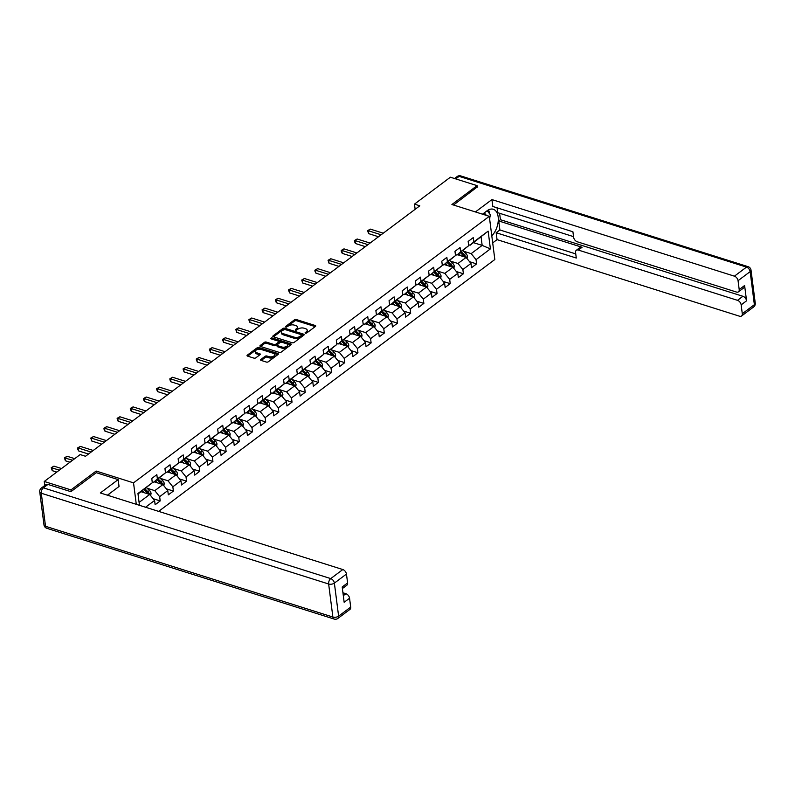 <?xml version="1.0" encoding="UTF-8"?>
<svg xmlns="http://www.w3.org/2000/svg" width="795" height="795" viewBox="0 0 795 795"><rect width="100%" height="100%" fill="white"/><g stroke="black" fill="none" stroke-linecap="round" stroke-linejoin="round"><path stroke-width="1.19" d="M305.31 333.254L306.622 333.055L315.436 326.457A1.342 0.686 -7.3 0 0 315.724 325.95A1.342 0.686 -7.3 0 0 315.217 325.503L296.346 319.54A1.342 0.686 -7.3 0 0 294.468 319.828L285.653 326.437L285.803 327.103L288.257 326.039A4.303 2.206 -7.3 0 1 294.269 325.115L295.839 325.612A4.303 2.206 -7.3 0 1 297.459 327.053A4.303 2.206 -7.3 0 1 296.545 328.653L295.402 329.508L295.561 330.183L298.016 329.12A4.303 2.206 -7.3 0 1 304.018 328.196L305.598 328.693A4.303 2.206 -7.3 0 1 307.208 330.134A4.303 2.206 -7.3 0 1 306.294 331.734L305.31 333.254M260.889 359.449A1.342 0.686 -7.3 0 0 260.601 359.946A1.342 0.686 -7.3 0 0 261.108 360.403L266.404 362.073A1.342 0.686 -7.3 0 0 268.283 361.785L278.071 354.451A1.342 0.686 -7.3 0 0 278.349 353.944A1.342 0.686 -7.3 0 0 277.853 353.497L258.981 347.534A1.342 0.686 -7.3 0 0 257.103 347.822L247.315 355.156A1.342 0.686 -7.3 0 0 247.026 355.663A1.342 0.686 -7.3 0 0 247.533 356.11L253.923 358.128A1.342 0.686 -7.3 0 0 255.801 357.839L259.995 354.699A1.342 0.686 -7.3 0 0 260.273 354.202A1.342 0.686 -7.3 0 0 259.776 353.745L256.606 352.751A3.597 1.838 -7.3 0 1 255.255 351.539A3.597 1.838 -7.3 0 1 257.163 349.601A3.597 1.838 -7.3 0 1 261.038 349.422L273.46 353.348A3.597 1.838 -7.3 0 1 274.812 354.55A3.597 1.838 -7.3 0 1 272.904 356.498A3.597 1.838 -7.3 0 1 269.028 356.667L266.951 356.021A1.342 0.686 -7.3 0 0 265.073 356.309L260.889 359.449L261.008 360.364M96.354 472.717L96.145 471.047L70.964 489.909L44.252 481.472L44.768 485.497M96.145 471.047L133.53 482.853L489.293 216.32L494.828 259.518L158.642 511.374M477.288 187.222L477.089 185.642L451.908 204.514L489.293 216.32M477.089 185.642L450.387 177.215L414.473 204.116L415.139 209.304M44.252 481.472L80.166 454.571L85.512 456.26L419.81 205.806L414.473 204.116M292.202 342.744A1.342 0.686 -7.3 0 0 294.08 342.456L303.869 335.122A1.342 0.686 -7.3 0 0 304.147 334.616A1.342 0.686 -7.3 0 0 303.65 334.168L284.769 328.206A1.342 0.686 -7.3 0 0 282.891 328.494L273.102 335.828A1.342 0.686 -7.3 0 0 272.824 336.335A1.342 0.686 -7.3 0 0 273.331 336.782L292.202 342.744M290.97 344.782L281.182 352.115A1.342 0.686 -7.3 0 1 279.303 352.404L260.432 346.451A1.342 0.686 -7.3 0 1 259.925 345.994A1.342 0.686 -7.3 0 1 260.213 345.497L264.397 342.357A1.342 0.686 -7.3 0 1 266.275 342.069L273.927 344.483A1.342 0.686 -7.3 0 0 275.805 344.195L278.588 342.108A1.342 0.686 -7.3 0 0 278.876 341.611A1.342 0.686 -7.3 0 0 278.369 341.154L270.399 338.64L271.562 337.776L290.751 343.828A1.342 0.686 -7.3 0 1 291.248 344.285A1.342 0.686 -7.3 0 1 290.97 344.782M136.283 504.308L133.53 482.853M153.167 498.713L160.202 500.93L159.656 496.676L167.775 490.595L168.321 494.858L173.389 491.062L172.843 486.798L180.952 480.717L181.498 484.98L186.567 481.184L186.02 476.921L194.139 470.839L194.686 475.102L199.754 471.306L199.207 467.043L207.316 460.961L207.863 465.224L212.931 461.428L212.384 457.165L220.503 451.093L221.05 455.346L226.118 451.55L225.571 447.287L233.68 441.215L234.227 445.478L239.305 441.672L238.758 437.419L246.867 431.337L247.414 435.6L252.482 431.804L251.936 427.541L260.054 421.459L260.591 425.722L265.669 421.926L265.123 417.663L273.232 411.581L273.778 415.845L278.846 412.048L278.3 407.785L286.419 401.704L286.965 405.967L292.033 402.171L291.487 397.907L299.596 391.836L300.142 396.089L305.21 392.293L304.664 388.03L312.783 381.958L313.329 386.221L318.397 382.415L317.851 378.162L325.96 372.08L326.507 376.343L331.585 372.537L331.038 368.284L339.147 362.202L339.694 366.465L344.762 362.669L344.215 358.406L352.334 352.324L352.871 356.587L357.949 352.791L357.402 348.528L365.511 342.446L366.058 346.709L371.126 342.913L370.579 338.65L378.698 332.578L379.245 336.832L384.313 333.035L383.766 328.772L391.875 322.7L392.422 326.964L397.49 323.158L396.944 318.904L405.062 312.823L405.609 317.086L410.677 313.28L410.131 309.026L418.24 302.945L418.786 307.208L423.864 303.412L423.318 299.149L431.427 293.067L431.973 297.33L437.041 293.534L436.495 289.271L444.604 283.189L445.15 287.452L450.228 283.656L449.682 279.393L457.791 273.321L458.337 277.574L463.406 273.778L462.859 269.515L470.978 263.443L471.524 267.706L476.593 263.9L476.046 259.647L490.406 248.875L488.14 231.136L470.093 245.218L468.583 244.741M160.202 500.93L155.134 504.736L154.588 500.472L145.555 507.24M139.463 505.322L137.952 493.486L152.312 482.724L151.766 478.461L156.844 474.665L157.38 478.928L165.499 472.846L164.953 468.593L170.021 464.787L170.567 469.05L178.676 462.968L178.13 458.715L183.208 454.909L183.754 459.172L191.863 453.1L191.317 448.837L196.385 445.041L196.931 449.294L205.05 443.222L204.504 438.959L209.572 435.163L210.119 439.426L218.227 433.345L217.681 429.081L222.749 425.285L223.296 429.548L231.415 423.467L230.868 419.203L235.936 415.407L236.483 419.671L244.592 413.589L244.045 409.326L249.123 405.529L249.66 409.793L257.779 403.711L257.232 399.458L262.3 395.652L262.847 399.915L270.956 393.843L270.409 389.58L275.487 385.784L276.034 390.037L284.143 383.965L283.596 379.702L288.665 375.906L289.211 380.169L297.33 374.087L296.783 369.824L301.852 366.028L302.398 370.291L310.507 364.209L309.961 359.946L315.029 356.15L315.575 360.413L323.694 354.332L323.148 350.068L328.216 346.272L328.762 350.535L336.871 344.454L336.325 340.2L341.393 336.394L341.939 340.658L350.058 334.586L349.512 330.322L354.58 326.526L355.127 330.78L363.236 324.708L362.689 320.445L367.767 316.649L368.314 320.912L376.423 314.83L375.876 310.567L380.944 306.771L381.491 311.034L389.6 304.952L389.063 300.689L394.131 296.893L394.678 301.156L402.787 295.074L402.24 290.811L407.308 287.015L407.855 291.278L415.974 285.196L415.427 280.943L420.495 277.137L421.042 281.4L429.151 275.328L428.604 271.065L433.673 267.269L434.219 271.522L442.338 265.451L441.791 261.187L446.86 257.391L447.406 261.654L455.515 255.573L454.969 251.309L460.047 247.513L460.593 251.777L468.702 245.695L468.156 241.432L473.224 237.635L473.77 241.899L488.14 231.136M154.25 481.84L162.895 484.572L154.786 490.654L147.095 488.219M152.193 481.77L153.713 482.247L165.499 472.846M154.786 490.654L159.656 496.676M162.895 484.572L167.775 490.595M157.38 478.928L153.713 482.247M167.437 471.972L176.083 474.695L167.974 480.776L160.272 478.342M165.37 471.892L166.89 472.369L178.676 462.968M167.974 480.776L172.843 486.798M177.027 475.867L177.424 473.721L176.093 474.714L180.952 480.717M170.567 469.05L166.89 472.369M180.614 462.094L189.27 464.827L181.151 470.898L173.459 468.474M178.557 462.014L180.077 462.491L191.863 453.1M181.151 470.898L186.02 476.921M190.204 465.989L190.601 463.843L189.28 464.837L194.139 470.839M183.754 459.172L180.077 462.491M193.801 452.216L202.447 454.949L194.338 461.021L186.636 458.596M191.744 452.136L193.255 452.613L205.05 443.222M194.338 461.021L199.207 467.043M202.447 454.949L207.316 460.961M196.931 449.294L193.255 452.613M206.978 442.338L215.634 445.071L207.515 451.153L199.823 448.718M204.921 442.259L206.442 442.745L218.227 433.345M207.515 451.153L212.384 457.165M215.634 445.071L220.503 451.093M210.119 439.426L206.442 442.745M220.165 432.46L228.811 435.193L220.702 441.275L213 438.84M218.108 432.391L219.629 432.868L231.415 423.467M220.702 441.275L225.571 447.287M229.755 436.356L230.153 434.219L228.831 435.213L233.68 441.215M223.296 429.548L219.629 432.868M233.342 422.582L241.998 425.315L233.879 431.397L226.187 428.962M231.285 422.513L232.806 422.99L244.592 413.589M233.879 431.397L238.758 437.419M241.998 425.315L246.867 431.337M236.483 419.671L232.806 422.99M246.53 412.704L255.175 415.437L247.066 421.519L239.375 419.084M244.472 412.635L245.993 413.112L257.779 403.711M247.066 421.519L251.936 427.541M256.119 416.61L256.517 414.463L255.195 415.457L260.054 421.459M249.66 409.793L245.993 413.112M259.717 402.836L268.362 405.569L260.253 411.641L252.552 409.216M257.65 402.757L259.17 403.234L270.956 393.843M260.253 411.641L265.123 417.663M268.362 405.569L273.232 411.581M262.847 399.915L259.17 403.234M272.894 392.959L281.549 395.691L273.43 401.763L265.739 399.338M270.837 392.879L272.357 393.356L284.143 383.965M273.43 401.763L278.3 407.785M281.549 395.691L286.419 401.704M276.034 390.037L272.357 393.356M286.081 383.081L294.726 385.814L286.617 391.885L278.916 389.461M284.024 383.001L285.534 383.488L297.33 374.087M286.617 391.885L291.487 397.907M295.67 386.976L296.068 384.84L294.736 385.833L299.596 391.836M289.211 380.169L285.534 383.488M299.258 373.203L307.913 375.936L299.795 382.017L292.103 379.583M297.201 373.133L298.721 373.61L310.507 364.209M299.795 382.017L304.664 388.03M308.858 377.098L309.245 374.962L307.923 375.956L312.783 381.958M302.398 370.291L298.721 373.61M312.445 363.325L321.091 366.058L312.982 372.139L305.28 369.705M310.388 363.255L311.908 363.732L323.694 354.332M312.982 372.139L317.851 378.162M321.091 366.058L325.96 372.08M315.575 360.413L311.908 363.732M325.622 353.447L334.278 356.18L326.159 362.262L318.467 359.827M323.565 353.378L325.085 353.854L336.871 344.454M326.159 362.262L331.038 368.284M334.278 356.18L339.147 362.202M328.762 350.535L325.085 353.854M338.809 343.579L347.455 346.312L339.346 352.384L331.654 349.959M336.752 343.5L338.272 343.977L350.058 334.586M339.346 352.384L344.215 358.406M348.399 347.475L348.796 345.328L347.475 346.322L352.334 352.324M341.939 340.658L338.272 343.977M351.986 333.701L360.642 336.434L352.533 342.506L344.831 340.081M349.929 333.622L351.45 334.099L363.236 324.708M352.533 342.506L357.402 348.528M361.586 337.597L361.983 335.45L360.652 336.444L365.511 342.446M355.127 330.78L351.45 334.099M365.173 323.823L373.819 326.556L365.71 332.628L358.018 330.203M363.116 323.744L364.637 324.231L376.423 314.83M365.71 332.628L370.579 338.65M373.819 326.556L378.698 332.578M368.314 320.912L364.637 324.231M378.36 313.946L387.006 316.678L378.897 322.76L371.195 320.325M376.303 313.876L377.814 314.353L389.6 304.952M378.897 322.76L383.766 328.772M387.006 316.678L391.875 322.7M381.491 311.034L377.814 314.353M391.538 304.068L400.193 306.8L392.074 312.882L384.382 310.447M389.48 303.998L391.001 304.475L402.787 295.074M392.074 312.882L396.944 318.904M401.137 307.973L401.525 305.827L400.203 306.82L405.062 312.823M394.678 301.156L391.001 304.475M404.725 294.19L413.37 296.923L405.261 303.004L397.56 300.57M402.668 294.12L404.178 294.597L415.974 285.196M405.261 303.004L410.131 309.026M413.37 296.923L418.24 302.945M407.855 291.278L404.178 294.597M417.902 284.322L426.557 287.055L418.438 293.126L410.747 290.702M415.845 284.242L417.365 284.719L429.151 275.328M418.438 293.126L423.318 299.149M427.501 288.217L427.889 286.071L426.567 287.065L431.427 293.067M421.042 281.4L417.365 284.719M431.089 274.444L439.734 277.177L431.625 283.249L423.934 280.824M429.032 274.364L430.552 274.841L442.338 265.451M431.625 283.249L436.495 289.271M439.734 277.177L444.604 283.189M434.219 271.522L430.552 274.841M444.266 264.566L452.921 267.299L444.812 273.371L437.111 270.946M442.209 264.487L443.729 264.974L455.515 255.573M444.812 273.371L449.682 279.393M452.921 267.299L457.791 273.321M447.406 261.654L443.729 264.974M457.453 254.688L466.099 257.421L457.99 263.503L450.298 261.068M455.396 254.619L456.916 255.096L468.702 245.695M457.99 263.503L462.859 269.515M467.043 258.584L467.44 256.447L466.118 257.441L470.978 263.443M460.593 251.777L456.916 255.096M473.512 242.664L482.158 245.397L471.177 253.625L463.475 251.19M471.177 253.625L476.046 259.647M481.084 236.989L482.158 245.397L490.406 248.875M473.77 241.899L470.093 245.218M70.964 489.909L71.162 491.489M139.095 502.41L149.718 494.45L141.063 491.717M152.312 482.724L138.012 494.003M149.718 494.45L154.588 500.472M469.547 261.684L476.593 263.9M456.37 271.552L463.406 273.778M443.183 281.43L450.228 283.656M429.996 291.308L437.041 293.534M416.819 301.186L423.864 303.412M403.631 311.064L410.677 313.28M390.454 320.941L397.49 323.158M377.267 330.809L384.313 333.035M364.09 340.687L371.126 342.913M350.903 350.565L357.949 352.791M337.726 360.443L344.762 362.669M324.539 370.321L331.585 372.537M311.352 380.199L318.397 382.415M298.175 390.067L305.21 392.293M284.988 399.945L292.033 402.171M271.81 409.822L278.846 412.048M258.623 419.7L265.669 421.926M245.446 429.578L252.482 431.804M232.259 439.456L239.305 441.672M219.072 449.324L226.118 451.55M205.895 459.202L212.931 461.428M192.708 469.08L199.754 471.306M179.531 478.958L186.567 481.184M166.344 488.836L173.389 491.062M305.906 333.304L306.443 332.906A4.303 2.206 -7.3 0 0 307.357 331.296L307.208 330.134M297.459 327.053L297.608 328.216A4.303 2.206 -7.3 0 1 296.694 329.826L296.157 330.223M315.217 326.616L296.495 320.703A1.342 0.686 -7.3 0 0 294.617 321.001L286.409 327.142M303.64 335.291L284.918 329.378A1.342 0.686 -7.3 0 0 283.04 329.667L273.48 336.832M301.484 335.341L301.335 334.675L284.769 329.438L282.245 330.551A4.303 2.206 -7.3 0 0 281.331 332.151A4.303 2.206 -7.3 0 0 282.95 333.592L294.269 337.169A4.303 2.206 -7.3 0 0 300.281 336.245L301.484 335.341L301.633 336.514L301.683 334.993M281.331 332.151L281.48 333.324A4.303 2.206 -7.3 0 0 283.099 334.765L282.95 333.592M301.633 336.514L300.43 337.408A4.303 2.206 -7.3 0 1 294.418 338.342L283.099 334.765M260.581 346.491L264.546 343.519L264.397 342.357M278.876 341.611L279.025 342.774A1.342 0.686 -7.3 0 1 278.737 343.281L275.954 345.358A1.342 0.686 -7.3 0 1 274.076 345.646L266.424 343.231A1.342 0.686 -7.3 0 0 264.546 343.519M290.741 344.951L271.175 338.889M281.877 346.988A3.597 1.838 -7.3 0 0 285.753 346.819A3.597 1.838 -7.3 0 0 287.661 344.871A3.597 1.838 -7.3 0 0 286.309 343.669L281.937 342.287A1.342 0.686 -7.3 0 0 280.059 342.575L277.276 344.652A1.342 0.686 -7.3 0 0 276.988 345.159A1.342 0.686 -7.3 0 0 277.495 345.606L281.877 346.988L282.026 348.16A3.597 1.838 -7.3 0 0 285.902 347.981A3.597 1.838 -7.3 0 0 287.81 346.044L287.661 344.871M276.988 345.159L277.137 346.322A1.342 0.686 -7.3 0 0 277.644 346.779L277.495 345.606M282.026 348.16L277.644 346.779M274.812 354.55L274.961 355.723A3.597 1.838 -7.3 0 1 273.053 357.661A3.597 1.838 -7.3 0 1 269.177 357.839L267.11 357.184A1.342 0.686 -7.3 0 0 265.232 357.472L261.257 360.443M255.255 351.539L255.404 352.712A3.597 1.838 -7.3 0 0 256.755 353.914L256.606 352.751M259.766 354.868L256.755 353.914M277.843 354.61L259.13 348.697A1.342 0.686 -7.3 0 0 257.252 348.995L247.682 356.16M467.44 256.447L467.45 256.368A3.627 2.315 -126.8 0 0 465.85 253.436L462.879 250.624M460.683 255.712L458.655 253.794M383.25 233.193L370.351 229.119L368.244 230.709L368.612 233.621L378.509 236.751M465.632 257.272L465.602 256.656A3.627 2.315 -126.8 0 0 464.25 254.639L461.269 251.826M460.335 252.532L463.644 255.672A1.848 1.183 53.2 0 1 464.071 256.169L465.602 256.656M460.255 252.591L463.237 255.404A3.627 2.315 53.2 0 1 464.34 256.865M368.612 233.621L367.598 230.669L368.244 230.709L381.133 234.783M367.598 230.669L370.351 229.119M486.192 215.336A8.904 5.128 107.5 0 0 483.916 213.13M487.156 210.705L490.406 214.809L489.581 218.555M482.515 214.183L486.977 210.834A15.413 8.874 107.5 0 1 493.298 209.274A15.413 8.874 107.5 0 1 498.276 220.473A15.413 8.874 107.5 0 1 491.797 235.837M492.701 242.892L497.054 239.623L496.169 232.736L576.286 258.037L575.58 252.552A4.114 2.624 -126.8 0 1 576.325 250.276A4.114 2.624 -126.8 0 1 578.343 250.067L737.502 300.331L742.908 296.287A4.114 2.624 53.2 0 1 746.565 300.798L744.607 285.504A4.114 2.624 53.2 0 1 743.862 287.78L738.456 291.835A4.114 2.624 -126.8 0 0 739.201 289.559L738.058 280.685A4.114 2.624 -126.8 0 0 734.411 276.173L746.495 267.12L459.142 176.361L455.744 178.905M499.608 213.289L500.423 219.698L498.733 220.96L499.886 229.954L496.169 232.736M497.054 207.813L497.68 212.672L573.543 236.642M738.456 291.835A4.114 2.624 -126.8 0 1 736.438 292.043L577.279 241.779A4.114 2.624 -126.8 0 1 573.622 237.258L572.917 231.772L492.811 206.471L491.926 199.585L734.411 276.173M475.43 211.937L491.926 199.585M497.054 239.623L739.539 316.211A4.114 2.624 -126.8 0 0 741.556 316.003A4.114 2.624 -126.8 0 0 742.292 313.727L741.159 304.853A4.114 2.624 -126.8 0 0 737.502 300.331M477.258 186.944L453.528 205.021M498.733 220.96L582.059 247.275L578.343 250.067M500.423 219.698L742.908 296.287M499.886 229.954L575.759 253.913M576.325 250.276L580.042 247.493A4.114 2.624 53.2 0 1 582.059 247.275M489.69 219.41A15.413 8.874 107.5 0 0 489.859 217.293M489.69 213.895A15.413 8.874 107.5 0 0 488.468 209.9M107.414 495.196L119.041 486.49L118.157 479.604L100.329 492.96L342.814 569.548A4.114 2.624 53.2 0 1 346.461 574.06L347.604 582.934A4.114 2.624 53.2 0 1 346.859 585.209L342.397 588.558M109.054 495.712L108.845 494.122M47.939 484.423L43.377 487.842A4.114 2.624 -126.8 0 0 41.36 488.05L45.921 484.632A4.114 2.624 53.2 0 1 47.939 484.423L70.904 491.678L96.265 472.687L118.157 479.604M343.301 595.664L345.904 593.706A4.114 2.624 53.2 0 1 349.562 598.228L350.694 607.102A4.114 2.624 53.2 0 1 349.959 609.377L337.875 618.431A4.114 2.624 -126.8 0 0 338.61 616.155L350.694 607.102M347.604 582.934L342.198 586.988L344.156 602.272L349.562 598.228M345.904 593.706L342.933 592.772M453.866 268.462L454.273 266.246A3.627 2.315 -126.8 0 0 452.673 263.314L449.692 260.502M447.496 265.59L445.468 263.672M370.063 243.071L357.174 238.997L355.057 240.587L355.435 243.499L365.322 246.629M452.444 267.15L452.425 266.534A3.627 2.315 -126.8 0 0 451.063 264.516L448.092 261.704M447.148 262.41L450.467 265.55A1.848 1.183 53.2 0 1 450.884 266.047L452.425 266.534M447.078 262.459L450.05 265.282A3.627 2.315 53.2 0 1 451.163 266.742M355.435 243.499L354.56 241.71L354.411 240.547L355.057 240.587L367.956 244.651M354.411 240.547L357.174 238.997M440.678 278.339L441.086 276.123A3.627 2.315 -126.8 0 0 439.486 273.192L436.515 270.38M434.318 275.458L432.291 273.54M356.885 252.949L343.987 248.875L341.87 250.455L342.248 253.376L352.145 256.497M439.267 277.028L439.238 276.412A3.627 2.315 -126.8 0 0 437.886 274.394L434.905 271.582M433.971 272.288L437.28 275.418A1.848 1.183 53.2 0 1 437.697 275.925L439.238 276.412M433.891 272.337L436.862 275.149A3.627 2.315 53.2 0 1 437.975 276.62M342.248 253.376L341.383 251.588L341.234 250.425L341.87 250.455L354.769 254.529M341.234 250.425L343.987 248.875M427.889 286.071L427.909 286.001A3.627 2.315 -126.8 0 0 426.309 283.07L423.328 280.257M421.131 285.335L419.104 283.418M343.698 262.827L330.8 258.753L328.693 260.333L329.06 263.254L338.958 266.375M426.08 286.896L426.06 286.289A3.627 2.315 -126.8 0 0 424.699 284.272L421.728 281.46M420.784 282.165L424.103 285.296A1.848 1.183 53.2 0 1 424.52 285.803L426.06 286.289M420.714 282.215L423.685 285.027A3.627 2.315 53.2 0 1 424.788 286.498M329.06 263.254L328.047 260.293L328.693 260.333L341.592 264.407M328.047 260.293L330.8 258.753M414.314 298.095L414.722 295.879A3.627 2.315 -126.8 0 0 413.122 292.948L410.15 290.125M407.954 295.213L405.917 293.295M330.521 272.705L317.622 268.63L315.506 270.211L315.883 273.132L325.771 276.253M412.903 296.774L412.873 296.157A3.627 2.315 -126.8 0 0 411.512 294.15L408.541 291.338M407.597 292.033L410.916 295.174A1.848 1.183 53.2 0 1 411.333 295.68L412.873 296.157M407.527 292.093L410.498 294.905A3.627 2.315 53.2 0 1 411.611 296.366M315.883 273.132L315.019 271.343L314.87 270.171L315.506 270.211L328.405 274.285M314.87 270.171L317.622 268.63M401.525 305.827L401.545 305.747A3.627 2.315 -126.8 0 0 399.935 302.816L396.963 300.003M394.767 305.091L392.74 303.173M317.334 282.573L304.435 278.508L302.329 280.088L302.696 283.01L312.594 286.13M399.716 306.651L399.686 306.035A3.627 2.315 -126.8 0 0 398.335 304.028L395.363 301.206M394.419 301.911L397.739 305.051A1.848 1.183 53.2 0 1 398.156 305.548L399.686 306.035M394.34 301.971L397.321 304.783A3.627 2.315 53.2 0 1 398.424 306.244M302.696 283.01L301.683 280.049L302.329 280.088L315.217 284.163M301.683 280.049L304.435 278.508M387.95 317.841L388.358 315.625A3.627 2.315 -126.8 0 0 386.758 312.693L383.786 309.881M381.58 314.969L379.553 313.051M304.157 292.451L291.258 288.376L289.142 289.966L289.519 292.878L299.407 296.008M386.529 316.529L386.509 315.913A3.627 2.315 -126.8 0 0 385.148 313.896L382.176 311.084M381.232 311.789L384.551 314.929A1.848 1.183 53.2 0 1 384.969 315.426L386.509 315.913M381.163 311.849L384.134 314.661A3.627 2.315 53.2 0 1 385.247 316.122M289.519 292.878L288.496 289.927L289.142 289.966L302.04 294.041M288.496 289.927L291.258 288.376M374.763 327.719L375.17 325.503A3.627 2.315 -126.8 0 0 373.571 322.571L370.599 319.759M368.403 324.847L366.376 322.929M290.97 302.329L278.071 298.254L275.964 299.844L276.332 302.756L286.23 305.886M373.352 326.407L373.322 325.791A3.627 2.315 -126.8 0 0 371.971 323.774L368.989 320.961M368.055 321.667L371.364 324.807A1.848 1.183 53.2 0 1 371.792 325.304L373.322 325.791M367.976 321.717L370.957 324.539A3.627 2.315 53.2 0 1 372.06 326M276.332 302.756L275.318 299.804L275.964 299.844L288.853 303.909M275.318 299.804L278.071 298.254M361.983 335.45L361.993 335.381A3.627 2.315 -126.8 0 0 360.393 332.449L357.412 329.637M355.216 334.715L353.189 332.797M277.783 312.206L264.894 308.132L262.777 309.712L263.155 312.634L273.043 315.764M360.165 336.285L360.145 335.669A3.627 2.315 -126.8 0 0 358.784 333.652L355.812 330.839M354.868 331.545L358.187 334.675A1.848 1.183 53.2 0 1 358.605 335.182L360.145 335.669M354.799 331.595L357.77 334.407A3.627 2.315 53.2 0 1 358.883 335.878M263.155 312.634L262.28 310.845L262.131 309.682L262.777 309.712L275.676 313.786M262.131 309.682L264.894 308.132M348.796 345.328L348.806 345.259A3.627 2.315 -126.8 0 0 347.206 342.327L344.235 339.515M342.039 344.593L340.012 342.675M264.606 322.084L251.707 318.01L249.59 319.59L249.968 322.512L259.866 325.632M346.988 346.163L346.958 345.547A3.627 2.315 -126.8 0 0 345.606 343.529L342.625 340.717M341.691 341.423L345 344.553A1.848 1.183 53.2 0 1 345.428 345.06L346.958 345.547M341.611 341.472L344.593 344.285A3.627 2.315 53.2 0 1 345.696 345.755M249.968 322.512L249.103 320.723L248.954 319.55L249.59 319.59L262.489 323.664M248.954 319.55L251.707 318.01M335.222 357.353L335.629 355.136A3.627 2.315 -126.8 0 0 334.029 352.205L331.048 349.393M328.852 354.471L326.825 352.553M251.419 331.962L238.52 327.888L236.413 329.468L236.781 332.389L246.679 335.51M333.801 356.031L333.781 355.415A3.627 2.315 -126.8 0 0 332.419 353.407L329.448 350.595M328.504 351.291L331.823 354.431A1.848 1.183 53.2 0 1 332.24 354.938L333.781 355.415M328.434 351.35L331.406 354.163A3.627 2.315 53.2 0 1 332.509 355.623M236.781 332.389L235.767 329.428L236.413 329.468L249.312 333.542M235.767 329.428L238.52 327.888M322.035 367.23L322.442 365.004A3.627 2.315 -126.8 0 0 320.842 362.073L317.871 359.26M315.675 364.349L313.647 362.431M238.242 341.84L225.343 337.766L223.226 339.346L223.604 342.267L233.492 345.388M320.623 365.909L320.594 365.293A3.627 2.315 -126.8 0 0 319.232 363.285L316.261 360.463M315.317 361.168L318.636 364.309A1.848 1.183 53.2 0 1 319.053 364.806L320.594 365.293M315.247 361.228L318.219 364.04A3.627 2.315 53.2 0 1 319.332 365.501M223.604 342.267L222.739 340.479L222.59 339.306L223.226 339.346L236.125 343.42M222.59 339.306L225.343 337.766M309.245 374.962L309.265 374.882A3.627 2.315 -126.8 0 0 307.655 371.951L304.684 369.138M302.488 374.226L300.46 372.308M225.055 351.708L212.156 347.634L210.049 349.224L210.417 352.135L220.314 355.266M307.436 375.787L307.407 375.17A3.627 2.315 -126.8 0 0 306.055 373.153L303.084 370.341M302.14 371.046L305.459 374.187A1.848 1.183 53.2 0 1 305.876 374.684L307.407 375.17M302.07 371.106L305.041 373.918A3.627 2.315 53.2 0 1 306.145 375.379M210.417 352.135L209.403 349.184L210.049 349.224L222.948 353.298M209.403 349.184L212.156 347.634M296.068 384.84L296.078 384.76A3.627 2.315 -126.8 0 0 294.478 381.829L291.507 379.016M289.3 384.104L287.273 382.186M211.877 361.586L198.979 357.512L196.862 359.102L197.239 362.013L207.127 365.144M294.249 385.664L294.229 385.048A3.627 2.315 -126.8 0 0 292.868 383.031L289.897 380.219M288.953 380.924L292.272 384.065A1.848 1.183 53.2 0 1 292.689 384.561L294.229 385.048M288.883 380.984L291.854 383.796A3.627 2.315 53.2 0 1 292.967 385.257M197.239 362.013L196.216 359.062L196.862 359.102L209.761 363.166M196.216 359.062L198.979 357.512M282.483 396.854L282.891 394.638A3.627 2.315 -126.8 0 0 281.291 391.706L278.32 388.894M276.123 393.972L274.096 392.054M198.69 371.464L185.792 367.389L183.685 368.969L184.052 371.891L193.95 375.021M281.072 395.542L281.042 394.926A3.627 2.315 -126.8 0 0 279.691 392.909L276.71 390.097M275.776 390.802L279.085 393.942A1.848 1.183 53.2 0 1 279.512 394.439L281.042 394.926M275.696 390.852L278.677 393.664A3.627 2.315 53.2 0 1 279.78 395.135M184.052 371.891L183.039 368.94L183.685 368.969L196.574 373.044M183.039 368.94L185.792 367.389M269.306 406.732L269.714 404.516A3.627 2.315 -126.8 0 0 268.114 401.584L265.132 398.772M262.936 403.85L260.909 401.932M185.503 381.342L172.614 377.267L170.498 378.847L170.875 381.769L180.763 384.889M267.885 405.42L267.865 404.804A3.627 2.315 -126.8 0 0 266.504 402.787L263.533 399.974M262.589 400.68L265.908 403.81A1.848 1.183 53.2 0 1 266.325 404.317L267.865 404.804M262.519 400.73L265.49 403.542A3.627 2.315 53.2 0 1 266.603 405.013M170.875 381.769L170.001 379.98L169.852 378.808L170.498 378.847L183.397 382.922M169.852 378.808L172.614 377.267M256.517 414.463L256.527 414.394A3.627 2.315 -126.8 0 0 254.927 411.462L251.955 408.65M249.759 413.728L247.732 411.81M172.326 391.22L159.427 387.145L157.311 388.725L157.688 391.647L167.586 394.767M254.708 415.288L254.678 414.672A3.627 2.315 -126.8 0 0 253.327 412.665L250.345 409.852M249.411 410.558L252.721 413.688A1.848 1.183 53.2 0 1 253.148 414.195L254.678 414.672M249.332 410.608L252.313 413.42A3.627 2.315 53.2 0 1 253.416 414.881M157.688 391.647L156.824 389.858L156.675 388.685L157.311 388.725L170.209 392.8M156.675 388.685L159.427 387.145M242.942 426.488L243.35 424.272A3.627 2.315 -126.8 0 0 241.75 421.33L238.768 418.518M236.572 423.606L234.545 421.688M159.139 401.097L146.24 397.023L144.133 398.603L144.511 401.525L154.399 404.645M241.521 425.166L241.501 424.55A3.627 2.315 -126.8 0 0 240.14 422.543L237.168 419.72M236.224 420.426L239.543 423.566A1.848 1.183 53.2 0 1 239.961 424.063L241.501 424.55M236.155 420.485L239.126 423.298A3.627 2.315 53.2 0 1 240.229 424.759M144.511 401.525L143.637 399.736L143.488 398.563L144.133 398.603L157.032 402.677M143.488 398.563L146.24 397.023M230.153 434.219L230.162 434.14A3.627 2.315 -126.8 0 0 228.562 431.208L225.591 428.396M223.395 433.484L221.368 431.566M145.962 410.965L133.063 406.891L130.946 408.481L131.324 411.393L141.222 414.523M228.344 435.044L228.314 434.428A3.627 2.315 -126.8 0 0 226.953 432.41L223.981 429.598M223.037 430.304L226.356 433.444A1.848 1.183 53.2 0 1 226.774 433.941L228.314 434.428M222.968 430.363L225.939 433.176A3.627 2.315 53.2 0 1 227.052 434.636M131.324 411.393L130.459 409.604L130.31 408.441L130.946 408.481L143.845 412.555M130.31 408.441L133.063 406.891M216.578 446.234L216.985 444.017A3.627 2.315 -126.8 0 0 215.375 441.086L212.404 438.274M210.208 443.362L208.181 441.444M132.775 420.843L119.876 416.769L117.769 418.359L118.137 421.271L128.035 424.401M215.157 444.922L215.137 444.306A3.627 2.315 -126.8 0 0 213.776 442.288L210.804 439.476M209.86 440.182L213.179 443.322A1.848 1.183 53.2 0 1 213.597 443.819L215.137 444.306M209.791 440.241L212.762 443.053A3.627 2.315 53.2 0 1 213.865 444.514M118.137 421.271L117.123 418.319L117.769 418.359L130.668 422.423M117.123 418.319L119.876 416.769M203.391 456.111L203.798 453.895A3.627 2.315 -126.8 0 0 202.198 450.964L199.227 448.151M197.021 453.229L194.994 451.312M119.598 430.721L106.699 426.647L104.582 428.227L104.96 431.148L114.848 434.279M201.97 454.8L201.95 454.184A3.627 2.315 -126.8 0 0 200.588 452.166L197.617 449.354M196.673 450.059L199.992 453.2A1.848 1.183 53.2 0 1 200.41 453.697L201.95 454.184M196.603 450.109L199.575 452.921A3.627 2.315 53.2 0 1 200.688 454.392M104.96 431.148L104.095 429.36L103.946 428.197L104.582 428.227L117.481 432.301M103.946 428.197L106.699 426.647M190.601 463.843L190.611 463.773A3.627 2.315 -126.8 0 0 189.011 460.842L186.04 458.029M183.844 463.107L181.817 461.189M106.411 440.599L93.512 436.525L91.405 438.105L91.773 441.026L101.671 444.147M188.793 464.678L188.763 464.061A3.627 2.315 -126.8 0 0 187.411 462.044L184.43 459.232M183.496 459.937L186.805 463.068A1.848 1.183 53.2 0 1 187.232 463.574L188.763 464.061M183.416 459.987L186.398 462.799A3.627 2.315 53.2 0 1 187.501 464.27M91.773 441.026L90.759 438.065L91.405 438.105L104.294 442.179M90.759 438.065L93.512 436.525M177.424 473.721L177.434 473.651A3.627 2.315 -126.8 0 0 175.834 470.72L172.853 467.907M170.657 472.985L168.629 471.067M93.224 450.477L80.335 446.402L78.218 447.983L78.596 450.904L88.484 454.024M175.606 474.545L175.586 473.929A3.627 2.315 -126.8 0 0 174.224 471.922L171.253 469.11M170.309 469.815L173.628 472.946A1.848 1.183 53.2 0 1 174.045 473.452L175.586 473.929M170.239 469.865L173.211 472.677A3.627 2.315 53.2 0 1 174.324 474.138M78.596 450.904L77.721 449.115L77.572 447.943L78.218 447.983L91.117 452.057M77.572 447.943L80.335 446.402M163.84 485.745L164.247 483.529A3.627 2.315 -126.8 0 0 162.647 480.587L159.676 477.775M157.48 482.863L155.452 480.945M74.7 458.665L67.148 456.28L65.031 457.86L65.409 460.782L69.96 462.213M162.428 484.423L162.399 483.807A3.627 2.315 -126.8 0 0 161.047 481.8L158.066 478.978M157.132 479.683L160.441 482.823A1.848 1.183 53.2 0 1 160.868 483.32L162.399 483.807M157.052 479.743L160.034 482.555A3.627 2.315 53.2 0 1 161.137 484.016M65.409 460.782L64.395 457.821L72.593 460.245M64.395 457.821L67.148 456.28M150.662 495.613L151.07 493.397A3.627 2.315 -126.8 0 0 149.47 490.465L146.489 487.653M144.292 492.741L142.265 490.823M61.523 468.543L53.971 466.148L51.854 467.738L52.232 470.65L56.783 472.091M149.241 494.301L149.221 493.685A3.627 2.315 -126.8 0 0 147.86 491.668L144.889 488.855M143.945 489.561L147.264 492.701A1.848 1.183 53.2 0 1 147.681 493.198L149.221 493.685M143.875 489.621L146.846 492.433A3.627 2.315 53.2 0 1 147.95 493.894M52.232 470.65L51.208 467.699L59.406 470.123M51.208 467.699L53.971 466.148M306.443 332.906L306.294 331.734M295.482 330.154L295.402 329.508M296.694 329.826L296.545 328.653M285.733 327.073L285.653 326.437M294.617 321.001L294.468 319.828M296.495 320.703L296.346 319.54M315.347 326.516L315.217 325.503M305.24 333.234L305.151 332.588M273.222 336.752L273.102 335.828M283.04 329.667L282.891 328.494M284.918 329.378L284.769 328.206M303.779 335.192L303.65 334.168M294.418 338.342L294.269 337.169M300.43 337.408L300.281 336.245M260.323 346.411L260.213 345.497M266.424 343.231L266.275 342.069M274.076 345.646L273.927 344.483M275.954 345.358L275.805 344.195M278.737 343.281L278.588 342.108M271.711 338.938L271.562 337.776M290.881 344.851L290.751 343.828M265.232 357.472L265.073 356.309M267.11 357.184L266.951 356.021M269.177 357.839L269.028 356.667M259.905 354.769L259.776 353.745M247.424 356.071L247.315 355.156M257.252 348.995L257.103 347.822M259.13 348.697L258.981 347.534M277.982 354.51L277.853 353.497M464.25 254.639L465.85 253.436M462.183 256.189L463.237 255.404M739.201 289.559L744.607 285.504M746.565 300.798L741.159 304.853M742.292 313.727L754.375 304.674L750.142 271.632L738.058 280.685M754.375 304.674A4.114 2.624 53.2 0 1 753.64 306.95A4.114 4.114 0 0 0 755.25 303.134A4.114 2.107 172.7 0 1 754.375 304.674M750.142 271.632A4.114 2.107 -7.3 0 0 751.017 270.101A4.114 4.114 0 0 0 748.174 266.703A4.114 2.365 -72.5 0 0 746.495 267.12A4.114 2.624 53.2 0 1 750.142 271.632M454.531 178.517L457.125 176.57A4.114 2.624 53.2 0 1 459.142 176.361A4.114 2.365 -72.5 0 1 460.832 175.943L748.174 266.703M41.36 488.05A4.114 4.114 0 0 0 39.75 491.866A4.114 2.107 172.7 0 0 41.29 493.238A4.114 2.365 -72.5 0 1 43.377 487.842L330.73 578.601A4.114 2.365 -72.5 0 0 328.643 583.997L41.29 493.238L45.524 526.28L332.876 617.039L328.643 583.997A4.114 2.107 -7.3 0 0 334.377 583.113L338.61 616.155A4.114 2.107 172.7 0 1 332.876 617.039A4.114 2.365 -72.5 0 0 334.168 619.057A4.114 4.114 0 0 0 337.875 618.431M346.461 574.06L334.377 583.113A4.114 2.624 -126.8 0 0 330.73 578.601L342.814 569.548M46.825 528.297A4.114 2.365 -72.5 0 1 45.524 526.28A4.114 2.107 -7.3 0 1 43.983 524.899A4.114 4.114 0 0 0 46.825 528.297L334.168 619.057M452.931 267.309L454.253 266.325M451.063 264.516L452.673 263.314M449.006 266.057L450.05 265.282M439.754 277.187L441.076 276.193M437.886 274.394L439.486 273.192M435.819 275.935L436.862 275.149M424.699 284.272L426.309 283.07M422.642 285.812L423.685 285.027M413.38 296.942L414.712 295.949M411.512 294.15L413.122 292.948M409.455 295.69L410.498 294.905M398.335 304.028L399.935 302.816M396.278 305.568L397.321 304.783M387.016 316.698L388.348 315.704M385.148 313.896L386.758 312.693M383.091 315.446L384.134 314.661M373.839 326.576L375.161 325.582M371.971 323.774L373.571 322.571M369.904 325.314L370.957 324.539M358.784 333.652L360.393 332.449M356.726 335.192L357.77 334.407M345.606 343.529L347.206 342.327M343.539 345.07L344.593 344.285M334.288 356.2L335.609 355.206M332.419 353.407L334.029 352.205M330.362 354.948L331.406 354.163M321.11 366.078L322.432 365.084M319.232 363.285L320.842 362.073M317.175 364.826L318.219 364.04M306.055 373.153L307.655 371.951M303.998 374.703L305.041 373.918M292.868 383.031L294.478 381.829M290.811 384.571L291.854 383.796M281.559 395.701L282.881 394.708M279.691 392.909L281.291 391.706M277.624 394.449L278.677 393.664M268.372 405.579L269.704 404.585M266.504 402.787L268.114 401.584M264.447 404.327L265.49 403.542M253.327 412.665L254.927 411.462M251.26 414.205L252.313 413.42M242.008 425.335L243.33 424.341M240.14 422.543L241.75 421.33M238.083 424.083L239.126 423.298M226.953 432.41L228.562 431.208M224.896 433.961L225.939 433.176M215.644 445.091L216.965 444.097M213.776 442.288L215.375 441.086M211.718 443.829L212.762 443.053M202.457 454.959L203.788 453.975M200.588 452.166L202.198 450.964M198.531 453.707L199.575 452.921M187.411 462.044L189.011 460.842M185.354 463.584L186.398 462.799M174.224 471.922L175.834 470.72M172.167 473.462L173.211 472.677M162.915 484.592L164.237 483.599M161.047 481.8L162.647 480.587M158.98 483.34L160.034 482.555M149.728 494.47L151.05 493.476M147.86 491.668L149.47 490.465M145.803 493.218L146.846 492.433M741.556 316.003L753.64 306.95M755.25 303.134L751.017 270.101M460.832 175.943A4.114 4.114 0 0 0 457.125 176.57M39.75 491.866L43.983 524.899"/></g></svg>
